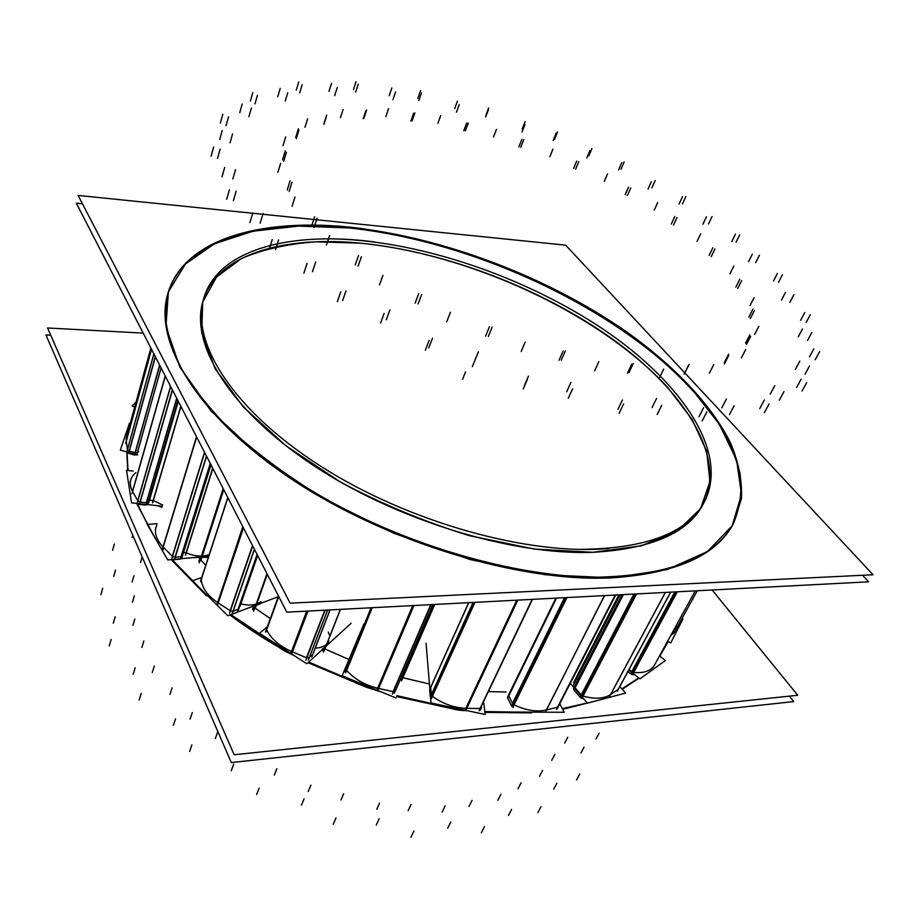 <?xml version="1.0" encoding="UTF-8"?>
<svg xmlns="http://www.w3.org/2000/svg" width="919" height="919" viewBox="0 0 919 919"><rect width="100%" height="100%" fill="white"/><g stroke="black" fill="none" stroke-linecap="round" stroke-linejoin="round"><path stroke-width="1.38" d="M639.061 678.107L622.232 689.273L639.061 678.107M595.615 701.002L562.658 709.319L595.615 701.002M153.921 353.953L126.822 451.941L127.684 470.459L126.811 451.941L128.867 453.423M136.598 503.382L155.024 537.925L136.598 503.382M171.198 559.625L206.499 595.822L171.198 559.625M278.767 647.183L229.922 614.972C248.463 629.01 268.693 641.944 290.622 653.777M272.3 641.554C277.423 646.85 283.845 651.089 291.576 654.282L294.517 655.856L291.53 654.259L307.945 611.066M307.968 662.691L363.878 686.183L307.968 662.691M377.468 690.778L382.361 692.329L377.468 690.778M396.594 696.545L451.39 708.526L396.594 696.545M466.749 710.651L467.553 710.743L466.749 710.651M484.945 712.42L531.733 712.868L484.945 712.42M703.851 502.9C726.297 455.169 683.001 389.667 612.468 339.042C541.211 288.267 445.301 251.553 360.742 243.179C284.258 235.666 218.148 253.908 203.398 299.686M202.938 301.191C190.107 343.155 228.13 408.254 311.036 463.842C393.723 519.407 510.907 555.455 592.847 552.308C651.261 548.999 688.021 532.997 703.127 504.301M733.052 524.255C716.188 555.604 675.844 573.467 612.031 577.856C520.074 582.554 386.244 542.336 291.656 479.178C196.804 415.997 153.691 342.075 167.568 294.631C183.065 239.664 261.088 218.791 349.346 227.981C445.129 238.067 552.457 279.617 632.49 337.066C666.47 362.247 693.868 388.978 714.683 417.283C726.814 436.088 735.246 454.698 739.967 473.09C742.311 491.137 740.082 508.046 733.282 523.83M573.594 682.656L618.924 594.846L573.594 682.656M324.912 648.963L340.489 609.366L324.912 648.963L348.967 659.509M255.264 608.217L267.291 574.26L255.264 608.217L270.335 618.556M200.985 560.165L223.731 489.62L200.985 560.165L205.718 565.311M676.35 625.896C676.269 630.009 674.42 633.157 670.813 635.351L675.04 631.123L697.257 590.756L673.891 633.191M629.033 669.526L631.755 671.651L629.033 669.526M633.076 672.34L631.916 671.766L633.076 672.34M677.349 591.79L633.65 672.455C644.047 673.328 650.974 670.893 654.431 665.161L654.466 665.092C651.031 670.881 644.093 673.328 633.65 672.455L632.49 674.592M576.764 678.601L578.097 679.589L576.764 678.601M574.972 685.896L574.949 687.665L574.651 686.229L622.037 594.673L573.513 688.434L574.065 690.169M623.369 594.604L575.076 687.814L581.222 694.936L575.076 687.814L623.369 594.604L573.938 690.02M582.405 695.832L581.359 695.086L582.405 695.832M636.568 593.927L583.037 696.085C594.742 699.325 603.944 698.808 610.653 694.523L618.28 689.273L610.653 694.523L665.436 592.41L610.653 694.523C603.944 698.808 594.742 699.325 583.037 696.085L581.888 698.291M617.373 691.145L618.464 689.101M509.448 694.109L555.88 598.131L507.621 696.935L507.77 698.21M556.535 598.097L508.793 695.786L512.492 703.414L508.793 695.786L556.535 598.097L507.69 698.049M513.399 704.459L512.572 703.575L513.399 704.459M566.966 597.557L514.031 704.85C525.863 710.433 536.616 712.156 546.311 710.008L557.511 707.216L546.311 710.008L604.645 595.581L546.311 710.008C536.616 712.156 525.863 710.433 514.031 704.85L512.917 707.113M557.121 708.905L615.741 595.007L557.741 707.136M430.724 687.136L468.644 602.68L429.701 689.801M468.816 602.669L430.724 687.32L431.344 694.753L430.724 687.32L468.816 602.669L429.678 689.641M431.85 695.832L431.356 694.89L431.85 695.832M474.939 602.347L432.401 696.338C442.992 703.908 454.227 707.894 466.105 708.319L479.994 708.526L466.105 708.319L517.087 600.153L466.105 708.319C454.227 707.894 442.992 703.908 432.401 696.338L431.344 698.658M481.533 707.205L480.269 708.515L481.533 707.205M346.279 669.859L346.245 668.883L346.279 669.859M372.218 607.712L346.67 670.468C354.711 679.279 365.13 685.229 377.939 688.297L393.079 691.651L377.939 688.297L413.125 605.575L377.939 688.297C365.13 685.229 354.711 679.279 346.67 670.468L345.705 672.834M395.377 690.881L393.378 691.708L395.377 690.881M401.683 676.373L403.728 673.443M278.744 596.523L266.659 629.848C271.174 638.946 279.56 646.195 291.794 651.594L306.441 657.751L291.794 651.594L307.107 611.101L291.794 651.594C279.56 646.195 271.174 638.946 266.659 629.848L265.786 632.238M309.152 657.694L306.739 657.866L309.152 657.694M327.692 610.032L309.266 657.602L312.644 654.535L309.266 657.602L327.692 610.032L308.336 659.991M312.012 656.488L330.105 609.906L312.77 654.397M315.263 648.113C322.201 647.803 326.739 645.483 328.864 641.14M227.889 497.696L201.318 579.349C201.916 587.781 207.361 595.501 217.642 602.519L230.141 610.698L217.642 602.519L243.007 527.081L217.642 602.519C207.361 595.501 201.916 587.781 201.318 579.349L200.526 581.761M232.978 611.227L230.393 610.848L232.978 611.227M254.46 549.332L233.15 611.169L238.055 609.32L233.15 611.169L254.46 549.332L232.323 613.57M238.044 610.974L257.423 555.087L238.848 607.781M257.492 555.214L239.79 606.23M240.847 603.898C249.394 605.966 256.125 605.196 261.053 601.577C256.125 605.196 249.394 605.966 240.847 603.898M155.3 529.539L156.012 527.15C154.277 533.617 156.678 540.269 163.214 547.092L172.335 556.259L163.214 547.092L196.666 437.03L163.214 547.092C155.897 539.361 153.76 532.021 156.827 525.059M175.001 557.259L172.519 556.432L175.001 557.259M206.568 456.261L175.207 557.247L181.032 556.707L175.207 557.247L206.568 456.261L174.461 559.648M182.525 555.604L181.238 556.684L182.525 555.604M212.703 468.196L186.097 552.721L183.536 552.48L186.097 552.721L212.703 468.196L185.339 555.11M186.293 552.813C194.139 556.213 201.41 556.925 208.096 554.927C201.41 556.925 194.139 556.213 186.293 552.813M130.061 482.257L130.728 479.89C129.717 483.566 130.36 487.461 132.623 491.573L137.77 500.706L132.623 491.573L165.34 376.158L132.623 491.573C128.683 483.991 129.751 477.673 135.828 472.63M140.01 502.015L137.873 500.878L140.01 502.015M172.485 390.024L140.216 502.05L146.328 502.716L140.216 502.05L172.485 390.024L139.527 504.428M148.246 502.188L146.535 502.727L148.246 502.188M177.907 400.569L147.614 504.474M152.485 502.796L180.825 406.232L153.174 500.43L149.395 500.373L178.297 401.327L148.648 502.854M153.335 500.545L162.629 504.979L153.335 500.545M125.949 438.914L150.877 348.048L126.581 436.594L126.305 441.269L127.454 449.529L126.305 441.269L151.555 349.369L126.305 441.269M129.108 450.976L127.477 449.667L129.108 450.976M155.414 356.859L129.315 451.045L135.116 452.676L129.315 451.045L155.414 356.859L128.66 453.366M137.253 452.607L135.323 452.734L137.253 452.607M161.124 367.956L137.368 452.539L138.643 451.711L137.368 452.539L161.124 367.956L136.724 454.871M527.069 712.317L484.83 711.559M562.313 708.652L587.252 702.989M621.899 688.917L638.785 677.889M659.819 656.177L668.228 641.554M126.994 452.309L128.04 470.494M137.218 503.451L147.477 524.404M172.117 559.545L204.225 592.663M230.887 614.616L274.367 643.587M308.704 662.036L358.261 683.185M396.905 695.683L446.163 706.78M143.192 333.103L47.558 327.98L234.161 754.763L797.715 695.258L712.122 589.975M374.883 241.996C291.92 230.945 218.366 248.75 203.811 298.17C190.486 341.305 231.887 409.219 319.904 465.703C407.68 522.199 529.275 555.938 609.102 548.448M82.446 203.777L76.323 203.168L286.797 612.169L868.639 581.819L862.585 575.271M594.777 577.258C668.595 575.868 714.844 557.925 733.511 523.405L741.495 498.512C742.219 480.614 738.554 462.062 730.502 442.843C711.145 404.268 674.018 365.773 627.011 332.138C543.382 273.919 431.976 232.966 335.09 225.971M364.361 228.9C270.014 215.942 184.26 235.678 167.832 293.712L165.317 316.228C166.89 332.586 172.29 350.07 181.502 368.657C192.979 387.703 208.303 407.094 227.487 426.853C248.773 446.542 273.265 465.6 300.95 484.003C401.339 548.218 540.004 585.541 629.274 575.742M290.117 603.163L873.05 574.766L565.667 245.166L78.104 195.437L290.117 603.163M578.465 549.39C645.85 548.965 687.894 532.997 704.597 501.521C729.583 451.562 680.738 381.615 603.622 329.507C525.806 277.239 422.326 241.594 336.216 238.951M620.072 594.777L573.077 685.735M231.278 762.575L793.763 701.576L789.387 696.142L793.763 701.576L789.387 696.142L793.763 701.576L789.387 696.142L793.763 701.576L789.387 696.142L793.763 701.576L231.278 762.575L45.95 334.953L50.706 335.194L45.95 334.953L50.706 335.194L45.95 334.953L50.706 335.194L45.95 334.953L50.706 335.194L45.95 334.953L231.278 762.575L793.763 701.576L231.278 762.575L45.95 334.953L231.278 762.575L793.763 701.576L231.278 762.575L45.95 334.953L231.278 762.575L793.763 701.576L231.278 762.575L45.95 334.953L231.278 762.575M401.132 678.222L400.454 679.784M434.744 604.449L401.523 680.853M324.12 647.838L322.891 650.974M340.34 609.366L323.545 652.111M254.712 606.655L253.495 610.113M266.969 573.64L253.678 611.204M200.698 558.43L199.549 561.991M223.202 488.586L199.262 562.922M682.001 618.476L682.932 618.981L670.744 642.944L667.596 641.209M659.497 655.936L665.436 660.497L639.969 678.819L628.745 670.054M653.225 667.343L654.431 665.161M634.788 674.776L631.893 674.523L676.671 591.825M630.434 673.661L631.916 674.477M627.872 671.663L630.756 673.926L675.109 591.916M619.831 686.585L625.598 693.064L587.413 703.173L570.285 683.322M609.331 696.809L665.333 592.422M617.258 691.341L670.709 592.135M607.574 697.843L598.326 700.289M583.611 698.773L581.222 698.095L635.741 593.961M579.946 696.993L581.256 698.038M634.179 594.042L580.199 697.291L573.801 689.87L623.139 594.616M559.774 703.736L564.197 712.282L515.743 712.064M527.184 712.11L545.381 712.202L604.438 595.592M556.581 709.388L615.431 595.018M513.48 707.389L512.262 706.791L566.081 597.603M511.309 705.516L512.285 706.734M564.714 597.672L511.458 705.849L507.61 697.877L556.363 598.108M483.762 702.978L485.198 714.5L430.988 702.955L426.06 643.243M467.128 710.651L464.738 710.617L516.777 600.164M479.167 710.824L532.469 599.349M443.222 705.562C450.861 708.894 458.34 710.582 465.68 710.628L517.799 600.118M430.758 698.233L474.112 602.393M430.287 696.912L430.574 697.854M473.136 602.45L430.31 697.234L429.667 689.48L468.724 602.68M363.855 624.024L342.144 675.775L396.078 697.981M394.308 693.363L432.86 604.541L394.331 693.282M395.25 691.122L394.4 693.075M379.892 691.318L376.629 690.594L412.769 605.598M392.356 694.075L431.114 604.633M355.01 681.071L365.831 687.067L377.652 690.812L413.952 605.529M345.268 672.34L371.552 607.746M346.187 669.043L345.349 671.111M345.222 671.387L371.092 607.769L345.28 671.261M351.161 623.243L306.808 663.759L259.503 633.317L267.372 626.724M326.521 645.747L324.568 647.539M308.221 660.106L327.612 610.032M311.828 656.809L330.047 609.906M293.035 654.891L290.588 653.869L306.751 611.124M305.809 660.267L325.165 610.159M265.557 631.732L278.491 596.04M278.25 596.718L227.832 615.764L192.404 580.751L201.743 577.511M260.215 603.944L249.968 607.402M240.008 606.299L257.63 555.501M232.151 613.639L254.368 549.148M237.389 611.663L257.171 554.594M203.846 592.066L216.941 605.012L242.811 526.702M229.566 613.272L252.691 545.897M217.424 605.322L243.455 527.954M200.514 581.29L227.786 497.489M208.693 556.156L167.74 559.947L147.224 524.416L157.057 523.658M207.326 557.305L192.737 557.638M185.535 555.214L212.852 468.472M181.767 558.143L211.002 464.888L181.732 558.224M180.078 559.12L181.411 558.683M210.371 463.658L180.48 559.085L174.254 559.671L206.442 456.008M172.967 559.464L174.656 559.625M162.307 549.309L196.505 436.72M171.773 558.844L204.65 452.55M162.916 549.93L163.651 547.529M160.343 547.15L155.621 538.971M162.261 506.185L131.532 502.831L126.535 470.321L133.198 471.102M161.916 507.334L157.471 505.657M152.634 502.911L180.94 406.474M145.42 505.059L147.545 504.577L177.884 400.523M176.85 398.513L145.845 505.105L139.32 504.405L172.335 389.736M137.379 503.463L139.745 504.439M131.854 493.767L165.236 375.951M137.184 503.267L170.681 386.52M137.724 455.02L120.309 450.115L129.499 423.142L130.222 423.349M136.862 454.779L161.055 367.83M134.266 454.939L136.828 454.79M159.78 365.348L134.668 455.066L128.465 453.308L155.265 356.572M125.65 443.429L151.509 349.277M134.691 407.071L132.095 405.888L136.046 402.085M429.426 684L403.338 677.808M506.013 691.973L489.184 691.639M349.346 227.981C472.113 240.939 613.639 306.119 691.341 388.461L719.232 424.118L736.59 459.994L741.484 494.514L732.19 525.76L707.492 551.549L667.091 569.619L612.031 577.856L545.013 574.72L470.402 559.648L393.895 533.319L321.639 497.719L259.319 455.858L211.244 411.207L179.917 367.186L165.925 326.704L168.395 291.874L185.397 264.017L214.495 243.753L253.116 231.186L298.813 226.085L349.346 227.981M360.742 243.179C470.769 254.069 599.51 313.563 667.757 387.485L692.041 419.328L706.631 451.137L709.95 481.441L700.623 508.563L677.831 530.631L641.531 545.783L592.847 552.308L534.215 549.057L469.379 535.651C424.498 521.843 381.488 503.945 340.352 481.97L285.924 445.795L243.443 407.071L215.126 368.657L201.732 333L202.697 302.018L216.608 276.952L241.513 258.469C262.754 249.44 287.463 243.88 315.665 241.8L360.742 243.179M402.625 677.613L434.434 604.461M465.577 371.862L462.544 379.329L465.577 371.862M199.756 558.442L198.86 561.222M322.374 648.803L321.73 650.422M253.391 606.965L252.53 609.412M440.706 115.553L437.915 123.33M421.476 92.853L418.811 100.516M420.5 90.74L417.846 98.379M457.455 101.079L454.71 108.637M459.224 104.594L456.467 112.175M468.231 123.043L465.37 130.762M466.622 123.089L463.773 130.82M496.421 129.384L493.514 137.023M488.471 109.568L485.669 117.046M488.678 107.856L485.887 115.323M525.105 121.63L522.21 129.051M524.944 124.513L522.038 131.957M523.761 139.608L520.786 147.201M521.866 139.366L518.879 146.971M552.905 149.188L549.849 156.724M556.156 133.175L553.181 140.55M557.5 131.957L554.525 139.309M591.928 148.487L588.849 155.828M589.895 150.601L586.804 157.965M578.798 161.595L575.662 169.119M576.695 161.066L573.559 168.602M607.505 173.944L604.288 181.457M621.749 162.594L618.579 169.923M624.139 161.928L620.98 169.234M655.178 180.538L651.881 187.867M651.33 181.755L648.033 189.107M630.756 187.947L627.436 195.471M628.527 187.177L625.23 194.702M657.659 202.571L654.248 210.095M682.484 196.689L679.084 204.029M685.861 196.62L682.472 203.949M712.03 216.585L708.503 223.972M706.47 216.769L702.955 224.179M677.027 217.527L673.512 225.098M674.799 216.516L671.307 224.087M700.68 233.794L697.061 241.387M735.441 234.15L731.811 241.582M739.715 234.77L736.073 242.179M759.416 255.206L755.648 262.719M752.293 254.241L748.537 261.766M714.925 248.969L711.214 256.631M712.822 247.762L709.112 255.425M733.776 266.108L729.95 273.828M777.405 273.425L773.511 281.007M782.425 274.781L778.519 282.351M793.924 294.62L789.892 302.317M785.481 292.391L781.472 300.099M741.644 280.628L737.727 288.44M739.795 279.273L735.889 287.084M754.085 297.687L750.053 305.59M804.78 312.517L800.633 320.306M810.328 314.631L806.17 322.408M811.833 332.517L807.56 340.444M802.482 328.956L798.232 336.905M754.396 310.519L750.295 318.537M752.96 309.083L748.87 317.089M758.818 326.325L754.625 334.447M596.04 738.91L599.142 733.178M813.843 348.829L809.467 356.882M819.587 351.69L815.187 359.743M809.501 365.992L805.021 374.205M799.817 361.144L795.372 369.358M580.911 753.029L584.024 747.239M564.691 743.069L567.747 737.268M750.662 336.32L746.412 344.556M749.801 334.895L745.562 343.132M674.856 591.928L631.755 671.651L674.856 591.928M745.746 349.496L741.415 357.87M551.756 760.254L554.835 754.384M576.569 779.944L579.74 774.085M801.115 379.179L796.566 387.542M806.618 382.718L802.034 391.08M783.976 391.609L779.358 400.144M774.786 385.624L770.214 394.159M553.709 789.18L556.868 783.264M539.487 776.291L542.589 770.375M728.756 355.435L724.413 363.935M728.606 354.148L724.275 362.649M670.606 592.146L618.28 689.273L670.606 592.146M633.949 594.053L581.222 694.936L633.949 594.053M713.764 364.533L709.388 373.183M518.029 788.778L521.119 782.804M537.879 812.603L541.061 806.618M764.332 399.983L759.691 408.679M769.008 404.004L764.332 412.7M734.086 405.75L729.433 414.618M726.401 399.007L721.817 407.852M508.483 815.452L511.619 809.409M497.857 800.369L500.924 794.326M688.457 365.383L684.104 374.148M689.124 364.361L684.77 373.114M615.225 595.03L557.511 707.216L615.225 595.03M564.542 597.683L512.492 703.414L564.542 597.683M663.69 369.082L659.348 377.996M469 806.503L472.033 800.392M481.338 832.832L484.462 826.698M703.563 407.76L698.945 416.789M706.791 411.942L702.15 420.982M661.703 405.325L657.165 414.526M656.591 398.398L652.099 407.565M447.691 828.237L450.724 822.057M442.108 812.097L445.095 805.929M631.732 364.2L627.47 373.217M633.225 363.556L628.964 372.574M532.158 599.372L479.994 708.526L532.158 599.372M473.044 602.45L431.344 694.753L473.044 602.45M598.832 361.638L594.639 370.794M408.128 810.707L411.034 804.47M410.931 837.266L413.906 831.006M622.416 399.995L617.97 409.323M623.633 403.923L619.176 413.286M572.594 388.806L568.298 398.283M570.917 382.396L566.655 391.839M376.296 825.032L379.156 818.714M376.779 809.294L379.604 803.011M563.117 351.058L559.039 360.294M565.357 350.897L561.268 360.122M430.758 604.656L393.079 691.651L430.758 604.656M525.14 342.144L521.165 351.495M340.926 800.058L343.649 793.706M333.241 824.274L336.009 817.876M528.482 376.135L524.335 385.727M527.38 379.375L523.221 389.001M476.237 356.997L472.286 366.681M478.397 351.839L474.468 361.489M301.432 805.251L304.074 798.829M308.233 791.5L310.875 785.113M489.436 326.727L485.6 336.124M492.182 327.072L488.345 336.457M329.266 634.73L328.255 632.065M329.967 609.917L312.644 654.535L329.967 609.917M324.809 610.182L306.441 657.751L324.809 610.182M450.425 312.288L446.726 321.753M274.299 775.142L276.826 768.709M256.642 794.579L259.158 788.088M432.481 338.261L428.702 348.014M429.116 340.444L425.336 350.231M384.119 313.379L380.558 323.166M389.897 310.013L386.336 319.743M231.266 770.719L233.679 764.206M418.685 293.678L415.135 303.144M421.66 294.471L418.099 303.936M257.079 554.421L238.055 609.32L257.079 554.421M252.507 545.53L230.141 610.698L252.507 545.53M382.913 275.355L379.524 284.844M215.345 738.543L217.654 732.052M189.636 751.455L191.91 744.895M345.969 290.875L342.58 300.674M340.754 291.817L337.376 301.65M307.072 263.362L303.879 273.127M315.665 262.018L312.471 271.725M173.346 725.355L175.529 718.807M190.095 719.083L192.312 712.581M358.49 255.608L355.228 265.063M361.362 256.757L358.088 266.211M210.244 463.417L181.032 556.707L210.244 463.417M204.5 452.24L172.335 556.259L204.5 452.24M329.611 235.528L326.486 244.948M169.958 694.385L172.094 687.883M139.137 699.979L141.204 693.408M278.595 239.893L275.562 249.6M272.231 239.595L269.221 249.336M252.782 212.978L249.911 222.593M263.087 213.564L260.18 223.133M133.152 674.385L135.162 667.849M152.29 672.513L154.346 666.022M314.608 216.723L311.587 226.063M317.101 218.079L314.068 227.418M180.825 406.232L153.174 500.43L149.395 500.373L178.297 401.327M176.701 398.226L146.328 502.716L176.701 398.226M170.566 386.313L137.77 500.706L170.566 386.313M294.976 197.034L292.07 206.304M141.894 647.436L143.881 640.968M109.235 645.954L111.142 639.44M236.16 191.118L233.392 200.629M229.405 189.785L226.66 199.32M224.684 167.465L222.03 176.827M235.505 169.659L232.817 178.975M113.301 623.208L115.185 616.741M132.91 625.402L134.84 618.981M290.059 180.871L287.222 190.015M291.978 182.272L289.129 191.428M159.63 365.061L135.116 452.676L159.63 365.061M153.875 353.861L127.454 449.529L153.875 353.861M280.628 163.352L277.871 172.393M132.405 602.244L134.3 595.857M100.906 594.708L102.721 588.275M220.123 149.131L217.539 158.355M213.633 147.063L211.083 156.299M222.226 130.487L219.71 139.527M232.587 133.829L230.037 142.847M113.692 576.443L115.518 570.09M132.095 582.014L133.967 575.673M285.223 150.957L282.512 159.872M286.452 152.29L283.73 161.204M285.671 136.862L283.018 145.639M140.573 562.485L142.192 557.017M112.589 550.332L114.37 544.037M228.532 116.782L226.04 125.673M222.812 114.266L220.342 123.157M242.225 103.962L239.767 112.646M251.392 107.982L248.9 116.667M132.164 537.443L132.784 535.317M298.388 128.786L295.734 137.425M298.928 129.947L296.263 138.585M307.601 118.804L304.982 127.304M257.446 95.277L254.988 103.813M252.782 92.589L250.347 101.124M280.215 88.385L277.745 96.725M287.762 92.693L285.258 101.044M326.659 115.128L324.016 123.491M326.532 116.035L323.89 124.421M343.074 109.499L340.432 117.724M302.19 84.64L299.709 92.842M298.732 81.998L296.263 90.188M331.518 83.342L329.002 91.383M337.204 87.627L334.654 95.668M366.624 109.981L363.947 118.091M365.911 110.625L363.235 118.746M388.565 108.637L385.865 116.621M358.226 84.169L355.664 92.084M356.021 81.734L353.47 89.625M391.85 87.948L389.231 95.714M395.584 91.934L392.941 99.723M414.883 112.876L412.126 120.768M413.676 113.221L410.919 121.124M481.441 707.825L480.35 710.111M395.354 690.939L432.849 604.541M346.245 668.894L371.092 607.769M182.479 555.823L211.002 464.888M653.271 667.274L695.269 590.86"/></g></svg>
